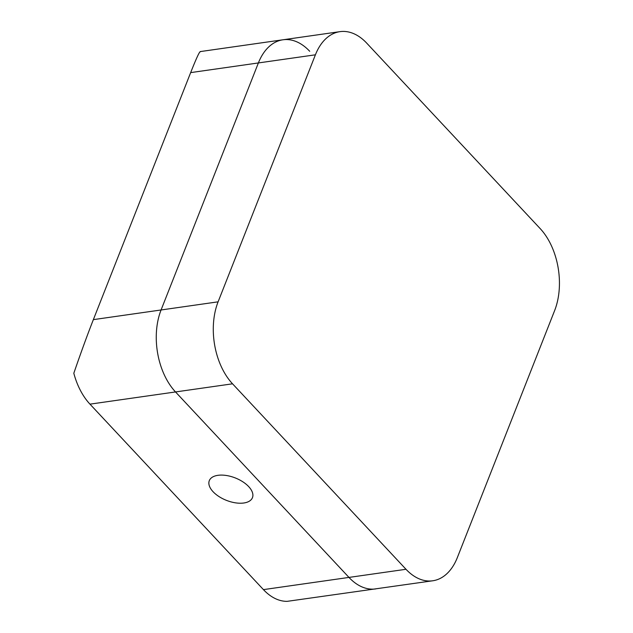<?xml version="1.0" encoding="UTF-8"?>
<svg xmlns="http://www.w3.org/2000/svg" width="633" height="633" viewBox="0 0 633 633"><rect width="100%" height="100%" fill="white"/><g stroke="black" fill="none" stroke-linecap="round" stroke-linejoin="round"><path stroke-width="0.95" d="M213.06 491.699A23.192 12.051 -158.5 0 0 235.539 502.847A23.192 12.051 -158.5 0 0 252.456 497.657A23.192 12.051 -158.5 0 0 248.698 486.619A23.192 12.051 -158.5 0 0 226.218 475.47A23.192 12.051 -158.5 0 0 209.301 480.661A23.192 12.051 -158.5 0 0 213.06 491.699M218.1 301.83A58.909 37.141 81.9 0 0 232.54 383.812L89.973 404.155L263.439 589.624L348.973 577.415A58.909 37.141 81.9 0 0 375.741 588.912A58.909 37.141 -98.1 0 1 348.973 577.415L405.998 569.281A58.909 37.141 81.9 0 0 432.766 580.778A58.909 37.141 81.9 0 0 457.327 557.618L554.627 310.589A58.909 37.141 81.9 0 0 540.194 228.616L366.729 43.147A58.909 37.141 81.9 0 0 339.968 31.65A58.909 37.141 81.9 0 0 315.408 54.81L258.383 62.944L161.075 309.972A58.909 37.141 81.9 0 0 175.515 391.946L348.973 577.415L175.515 391.946A58.909 37.141 -98.1 0 1 161.075 309.972L218.1 301.83L315.408 54.81M89.973 404.155A58.909 37.141 -98.1 0 1 73.816 373.248C80.731 353.111 87.243 335.237 93.36 319.633L161.075 309.972L258.383 62.944A58.909 37.141 -98.1 0 1 282.943 39.784A58.909 37.141 81.9 0 0 258.383 62.944L190.66 72.613L93.36 319.633M432.766 580.778L287.153 601.35A58.909 37.141 -98.1 0 1 263.439 589.624M309.703 51.281A58.909 37.141 81.9 0 0 282.943 39.784L200.273 51.582M190.66 72.613C196.578 57.682 199.838 50.735 200.455 51.756M232.54 383.812L405.998 569.281M339.968 31.65L282.943 39.784"/></g></svg>
